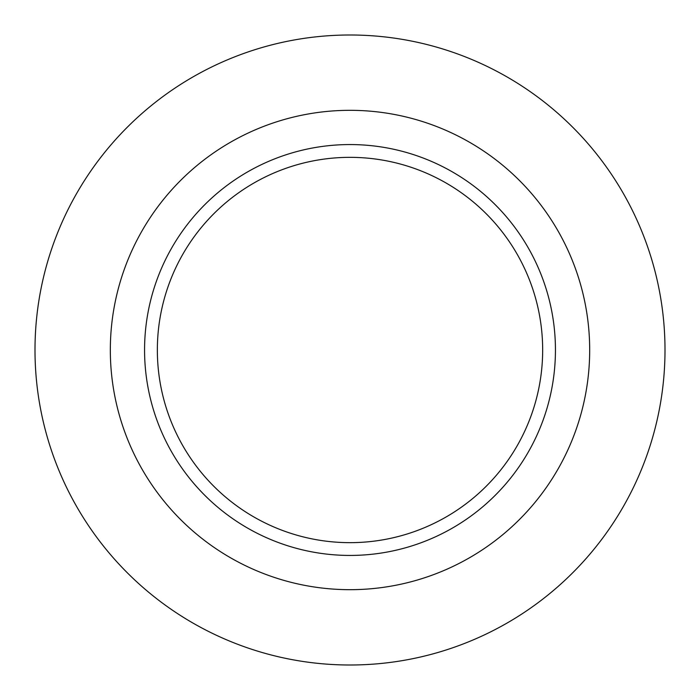 <?xml version="1.0" encoding="UTF-8"?>
<svg xmlns="http://www.w3.org/2000/svg" width="700" height="700" viewBox="0 0 700 700"><rect width="100%" height="100%" fill="white"/><g stroke="black" fill="none" stroke-linecap="round" stroke-linejoin="round"><path stroke-width="1.05" d="M35 350A315 315 0 0 0 507.5 622.799A315 315 0 0 0 507.5 77.201A315 315 0 0 0 35 350M157.351 350A192.649 192.649 0 0 0 446.329 516.845A192.649 192.649 0 0 0 446.329 183.155A192.649 192.649 0 0 0 157.351 350M144.567 350A205.433 205.433 0 0 0 452.716 527.914A205.433 205.433 0 0 0 452.716 172.086A205.433 205.433 0 0 0 144.567 350M110.329 350A239.671 239.671 0 0 0 469.84 557.567A239.671 239.671 0 0 0 469.84 142.433A239.671 239.671 0 0 0 110.329 350"/></g></svg>
